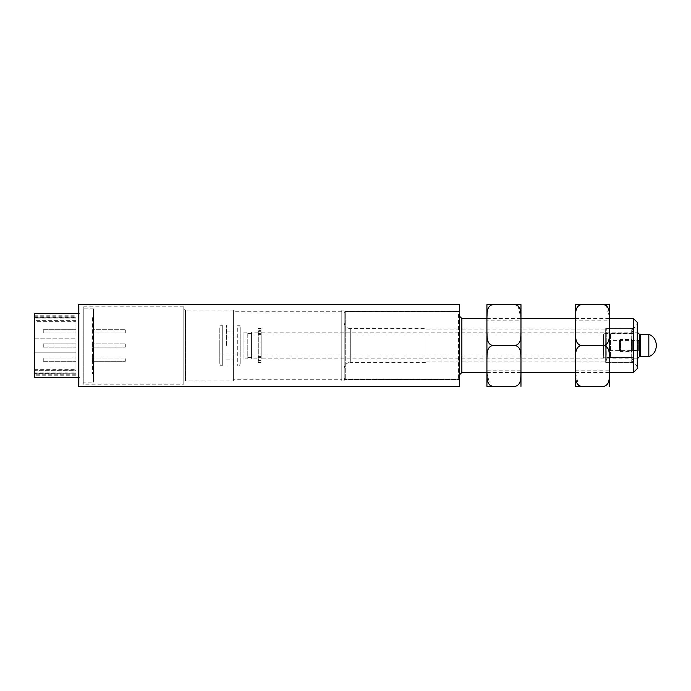 <?xml version="1.0" encoding="UTF-8"?>
<svg xmlns="http://www.w3.org/2000/svg" width="691" height="691" viewBox="0 0 691 691"><rect width="100%" height="100%" fill="white"/><g stroke="black" fill="none" stroke-linecap="round" stroke-linejoin="round"><path stroke-width="0.52" stroke-dasharray="3.46 2.59" d="M633.457 318.534L633.457 372.466M486.922 318.534L520.971 318.534M575.448 318.534L609.488 318.534M637.275 322.351L637.275 368.649M459.679 316.357L459.679 374.643L459.679 316.357M637.275 322.542L637.275 368.458L637.275 322.542C636.886 326.221 634.856 328.251 631.177 328.64L631.177 362.36L631.177 328.64L605.679 328.64L605.679 362.36L605.679 328.64M459.679 311.503L459.679 379.497L459.679 311.503L345.284 311.503L345.284 379.497L345.284 311.503L344.196 312.6L344.196 378.4L344.196 312.6M605.679 329.046L605.679 361.954L605.679 329.046L425.906 329.046L425.906 361.954L425.906 329.046M344.196 368.458L344.196 322.542L344.196 368.458C344.584 364.779 346.614 362.749 350.294 362.36L350.294 328.64L425.906 328.64L425.906 362.36L425.906 328.64M240.218 327.534L240.218 363.466L240.218 327.534C240.062 326.04 239.233 325.219 237.747 325.064L237.747 365.936L237.747 325.064L233.42 325.064L233.42 365.936L233.42 325.064M240.218 345.5L240.218 354.017L240.218 345.5M219.798 345.5L219.798 354.017L219.798 345.5M219.798 363.466L219.798 327.534L219.798 363.466C219.954 364.96 220.783 365.789 222.277 365.936L222.277 325.064C220.783 325.219 219.963 326.04 219.798 327.534M233.42 345.5L233.42 331.879L233.42 345.5M226.596 345.5L226.596 325.064L226.596 345.5M486.922 386.355L486.922 304.645M486.922 320.814L486.922 370.186L486.922 320.814L520.971 320.814L520.971 370.186L520.971 320.814M486.922 318.283C487.259 313.688 486.248 306.484 492.493 304.645L515.391 304.645M486.922 331.853C487.259 336.405 486.239 343.643 492.493 345.5L515.391 345.5C521.636 343.66 520.634 336.448 520.971 331.853L520.971 318.283L517.879 305.672M492.493 345.5C486.248 347.34 487.259 354.552 486.922 359.147M492.493 386.355L515.391 386.355C521.636 384.516 520.634 377.312 520.971 372.717L520.971 359.147C520.634 354.595 521.653 347.357 515.391 345.5M486.922 372.717L490.014 385.328M520.971 318.283L520.971 304.645M520.971 386.355L520.971 372.717M520.971 359.147L520.971 331.853M261.172 358.871L261.172 332.129L261.172 358.871L634.01 358.871L634.01 332.129L634.01 358.871M261.172 357.644L261.172 333.356L261.172 357.644L258.123 357.644L258.123 333.356L258.123 357.644M634.01 332.371L634.01 358.629L634.01 332.371L632.913 333.459L632.913 357.541L632.913 333.459L603.502 333.459L603.502 357.541L603.502 333.459M258.123 358.871L258.123 332.129L258.123 358.871L251.584 358.871L251.584 332.129L251.584 358.871M634.01 358.629L632.913 357.541L603.502 357.541M603.502 356.038L603.502 334.962L603.502 356.038L243.958 356.038L243.958 334.962L243.958 356.038M251.584 357.644L251.584 333.356L251.584 357.644L247.223 357.644L247.223 333.356L247.223 357.644M243.958 358.871L243.958 332.129L243.958 358.871L247.223 358.871L247.223 332.129L247.223 358.871M575.448 386.355L575.448 304.645M575.448 320.814L575.448 370.186L575.448 320.814L609.488 320.814L609.488 370.186L609.488 320.814M575.448 318.283C575.776 313.688 574.774 306.484 581.019 304.645L603.917 304.645M575.448 331.853C575.776 336.405 574.765 343.643 581.019 345.5L603.917 345.5C610.162 343.66 609.16 336.448 609.488 331.853L609.488 318.283L606.404 305.672M581.019 345.5C574.774 347.34 575.776 354.552 575.448 359.147M581.019 386.355L603.917 386.355C610.162 384.516 609.16 377.312 609.488 372.717L609.488 359.147C609.16 354.595 610.17 347.357 603.917 345.5M575.448 372.717L578.531 385.328M609.488 318.283L609.488 304.645M609.488 386.355L609.488 372.717M609.488 359.147L609.488 331.853M34.55 377.64L34.55 313.36M79.871 377.64L79.871 313.36L79.871 377.64L78.351 377.64M34.55 317.869L34.55 375.213L34.55 370.687L75.95 370.687L75.95 321.678L34.55 321.678L34.55 317.869L75.95 317.869L75.95 352.203L34.55 352.203L75.95 352.203L75.95 373.831L34.55 373.598M34.55 370.687L34.55 321.678M79.871 306.001L79.871 384.999L79.871 306.001L83.248 306.001L83.248 384.999L83.248 306.001L83.248 384.999L83.248 306.001L78.351 306.001L78.351 384.999L78.351 306.001M34.55 338.797L75.95 338.797L34.55 338.797M34.55 317.402L75.95 317.402M34.55 369.322L75.95 369.322M75.95 358.016L75.95 361.289L75.95 358.016L75.95 361.289L75.95 358.016L43.265 358.016L43.265 361.289L43.265 358.016L43.265 361.289L43.265 358.016L75.95 358.016M75.95 343.868L75.95 347.132L75.95 343.868L75.95 347.132L75.95 343.868L43.265 343.868L43.265 347.132L43.265 343.868L43.265 347.132L43.265 343.868L75.95 343.868M75.95 329.711L75.95 332.984L75.95 329.711L75.95 332.984L75.95 329.711L43.265 329.711L43.265 332.984L43.265 329.711L43.265 332.984L43.265 329.711L75.95 329.711M75.95 373.598L75.95 370.687M75.95 321.678L75.95 317.869M75.95 320.261L34.55 320.261M34.55 370.739L75.95 370.739M75.95 375.213L34.55 375.213M83.248 382.106L83.248 308.894L83.248 382.106L93.492 382.106L93.492 308.894L93.492 382.106M34.55 315.787L75.95 315.787M75.95 318.897L34.55 318.897M34.55 372.103L75.95 372.103M75.95 374.738L34.55 374.738M34.55 316.262L75.95 316.262M75.95 320.313L34.55 320.313M75.95 373.131L34.55 373.131M93.492 317.169L93.492 373.831L93.492 317.169L92.404 317.169L92.404 373.831L92.404 317.169M92.404 358.016L92.404 361.289L92.404 358.016L92.404 361.289L92.404 358.016L125.304 358.016L125.304 361.289L125.304 358.016L125.304 361.289L125.304 358.016L92.404 358.016M92.404 343.868L92.404 347.132L92.404 343.868L92.404 347.132L92.404 343.868L125.304 343.868L125.304 347.132L125.304 343.868L125.304 347.132L125.304 343.868L92.404 343.868M92.404 329.711L92.404 332.984L92.404 329.711L92.404 332.984L92.404 329.711L125.304 329.711L125.304 332.984L125.304 329.711L125.304 332.984L125.304 329.711L92.404 329.711M261.008 330.393L261.008 362.438L261.008 328.562L261.008 330.393L258.287 330.393L258.287 362.438L258.287 356.426L258.287 359.717L261.008 359.717M261.008 331.283L258.287 331.283L258.287 334.574L258.287 330.393M258.287 331.283L258.287 359.717M634.01 333.572L634.01 357.428L634.01 333.572L610.585 333.572L610.585 357.428L610.585 333.572L609.488 334.66L609.488 356.34L609.488 334.66M634.01 332.155L634.01 358.845L634.01 332.155L637.275 332.155L637.275 358.845L637.275 332.155M609.488 340.404L609.488 350.596L609.488 340.404L639.451 340.404L639.451 350.596L639.451 340.404M639.451 334.332L639.451 356.668M640.54 356.556L640.54 334.444M648.823 334.444L648.823 356.556M639.451 335.075L639.451 355.925L639.451 335.075M639.451 339.722L639.451 351.278L639.451 339.722L638.363 340.818L638.363 350.182L638.363 340.818L632.697 340.818L632.697 350.182L632.697 340.818M632.697 350.51L632.697 340.49L632.697 350.51L631.609 351.598L631.609 339.402L631.609 351.598L620.492 351.598L620.492 339.402L620.492 351.598L619.404 350.976L619.404 340.024L619.404 350.976M619.404 340.024L620.492 339.402L631.609 339.402L632.697 340.49M78.351 386.355L78.351 304.645M459.679 304.645L459.679 386.355M459.679 310.363L459.679 380.637L459.679 310.363L458.591 311.451L458.591 379.549L458.591 311.451L344.196 311.451L344.196 379.549L344.196 311.451M79.871 384.999L78.351 384.999M83.248 384.179L83.248 306.821L83.248 384.179L183.815 384.179L183.815 306.821L183.815 384.179M459.679 380.637L458.591 379.549L344.196 379.549M344.196 380.914L344.196 310.086L344.196 380.914L341.795 380.914L341.795 310.086L341.795 380.914M183.815 382.546L183.815 308.454L183.815 382.546L185.447 380.914L185.447 310.086L185.447 380.914L233.385 380.914L233.385 310.086L233.385 380.914M341.795 379.273L341.795 311.727L341.795 379.273L233.385 379.273L233.385 311.727L233.385 379.273M605.679 361.272L605.679 329.728L605.679 361.272L606.767 362.36L606.767 328.64L606.767 362.36L631.824 362.36L631.824 328.64L631.824 362.36L632.913 361.272L632.913 329.728L632.913 361.272M605.679 329.728L606.767 328.64L631.824 328.64L632.913 329.728M605.679 345.5L605.679 359.674L605.679 345.5M632.913 331.326L632.913 359.674L632.913 331.326L631.824 331.956L631.824 359.044L631.824 331.956L606.767 331.956L606.767 359.044L606.767 331.956L605.679 331.326M632.913 359.674L631.824 359.044L606.767 359.044L605.679 359.674M461.864 372.466L461.864 318.534M344.196 322.542C344.559 326.238 346.588 328.277 350.294 328.64L350.294 362.36L425.906 362.36M226.596 325.064L222.277 325.064L222.277 365.936L226.596 365.936M258.287 331.913L261.008 331.913M258.287 360.607L261.008 360.607M258.287 359.087L261.008 359.087M486.922 372.466L520.971 372.466M575.448 372.466L609.488 372.466M605.679 362.36L631.177 362.36C634.874 362.723 636.912 364.762 637.275 368.458M344.196 378.4L345.284 379.497L459.679 379.497M425.906 361.954L605.679 361.954M233.42 365.936L237.747 365.936C239.241 365.789 240.071 364.96 240.218 363.466M219.798 354.017L240.218 354.017M219.798 336.983L240.218 336.983M226.596 359.121L233.42 359.121M226.596 331.879L233.42 331.879M486.922 370.186L520.971 370.186M634.01 332.129L261.172 332.129M261.172 333.356L258.123 333.356M258.123 332.129L251.584 332.129M603.502 334.962L243.958 334.962M251.584 333.356L247.223 333.356M247.223 332.129L243.958 332.129M575.448 370.186L609.488 370.186M79.871 313.36L78.351 313.36M75.95 317.169L34.55 317.169M75.95 373.831L34.55 373.831M43.265 361.289L75.95 361.289L43.265 361.289M43.265 347.132L75.95 347.132L43.265 347.132M43.265 332.984L75.95 332.984L43.265 332.984M93.492 308.894L83.248 308.894M92.404 373.831L93.492 373.831M92.404 361.289L125.304 361.289L92.404 361.289M92.404 347.132L125.304 347.132L92.404 347.132M92.404 332.984L125.304 332.984L92.404 332.984M261.008 334.574L258.287 334.574M261.008 328.562L258.287 328.562M261.008 362.438L258.287 362.438M261.008 356.426L258.287 356.426M609.488 356.34L610.585 357.428L634.01 357.428M634.01 358.845L637.275 358.845M609.488 350.596L639.451 350.596M632.697 350.182L638.363 350.182L639.451 351.278M183.815 306.821L83.248 306.821M344.196 310.086L341.795 310.086M233.385 310.086L185.447 310.086L183.815 308.454M341.795 311.727L233.385 311.727"/><path stroke-width="1.04" d="M633.457 318.534L637.275 322.351L637.275 368.649L633.457 372.466L633.457 318.534L609.488 318.534M459.679 316.357L461.864 318.534L486.922 318.534M520.971 318.534L575.448 318.534M486.922 318.283C487.259 313.74 486.239 306.493 492.493 304.645L486.922 304.645L486.922 386.355L492.493 386.355L486.922 386.355M517.879 305.672L515.391 304.645L520.971 304.645L486.922 304.645M490.014 385.328L492.493 386.355L515.391 386.355C521.653 384.507 520.634 377.26 520.971 372.717L520.971 386.355M492.493 386.355C486.248 384.516 487.259 377.312 486.922 372.717M486.922 359.147C487.259 354.595 486.239 347.357 492.493 345.5L515.391 345.5C521.636 347.34 520.634 354.552 520.971 359.147L520.971 372.717M492.493 345.5C486.248 343.66 487.259 336.448 486.922 331.853M515.391 304.645C521.636 306.484 520.634 313.688 520.971 318.283L520.971 331.853C520.634 336.405 521.653 343.643 515.391 345.5M520.971 318.283L520.971 304.645M520.971 331.853L520.971 359.147M575.448 318.283C575.776 313.74 574.765 306.493 581.019 304.645L575.448 304.645L575.448 386.355L581.019 386.355L575.448 386.355M606.404 305.672L603.917 304.645L609.488 304.645L575.448 304.645M578.531 385.328L581.019 386.355L603.917 386.355C610.17 384.507 609.16 377.26 609.488 372.717L609.488 386.355M581.019 386.355C574.774 384.516 575.776 377.312 575.448 372.717M575.448 359.147C575.776 354.595 574.765 347.357 581.019 345.5L603.917 345.5C610.162 347.34 609.16 354.552 609.488 359.147L609.488 372.717M581.019 345.5C574.774 343.66 575.776 336.448 575.448 331.853M603.917 304.645C610.162 306.484 609.16 313.688 609.488 318.283L609.488 331.853C609.16 336.405 610.17 343.643 603.917 345.5M609.488 318.283L609.488 304.645M609.488 331.853L609.488 359.147M78.351 313.36L34.55 313.36L34.55 377.64L78.351 377.64M637.275 332.155L639.451 334.332L639.451 356.668L637.275 358.845M639.451 335.075L640.54 334.444L640.54 356.556L648.823 356.556L648.823 334.444C658.799 337.579 658.799 353.421 648.823 356.556M78.351 304.645L78.351 386.355L459.679 386.355L459.679 304.645L78.351 304.645M461.864 318.534L461.864 372.466L486.922 372.466M520.971 372.466L575.448 372.466M609.488 372.466L633.457 372.466M461.864 372.466L459.679 374.643M640.54 334.444L648.823 334.444M639.451 355.925L640.54 356.556"/></g></svg>
